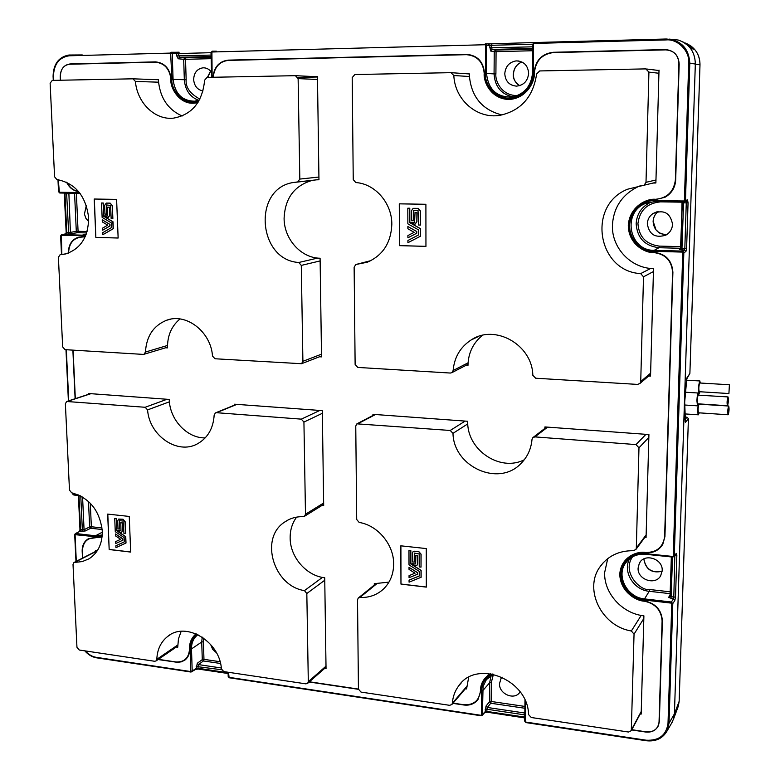 <?xml version="1.0" encoding="UTF-8"?>
<svg xmlns="http://www.w3.org/2000/svg" width="780" height="780" viewBox="0 0 780 780"><rect width="100%" height="100%" fill="white"/><g stroke="black" fill="none" stroke-linecap="round" stroke-linejoin="round"><path stroke-width="1.17" d="M297.863 77.376L317.47 77.005M216.47 652.801L212.628 649.243L210.6 644.387M88.666 221.588L85.907 218.312L84.435 214.1L86.317 205.432M211.536 72.277C209.303 69.206 206.456 67.714 203.014 67.811C197.116 68.816 193.986 72.745 193.645 79.589C194.308 86.073 197.438 89.856 203.034 90.938M528.645 73.291C527.816 81.003 523.77 85.283 516.506 86.132C509.33 85.459 505.421 81.335 504.777 73.739C505.45 66.436 509.223 62.166 516.077 60.898C523.712 61.123 527.894 65.257 528.645 73.291M647.312 223.792C649.175 234.605 655.366 238.378 665.896 235.111C670.02 232.674 672.233 229.076 672.545 224.299C670.342 212.872 663.809 209.293 652.957 213.554C649.428 216.07 647.546 219.482 647.312 223.792M662.181 570.619L660.679 575.776C655.288 585.848 637.192 579.579 638.099 568.035L639.327 563.335C644.212 552.737 663.136 558.685 662.181 570.619M502.106 677.157L501.023 678.502L499.502 683.699C498.888 694.005 514.449 700.664 519.782 692.308L520.104 691.831M85.264 650.92C88.715 654.644 92.391 656.779 96.271 657.325L190.749 671.56L190.457 649.077C190.232 643.051 192.455 638.118 197.135 634.296M228.491 672.301L229.086 677.342L480.851 715.289L481.377 714.85L481.523 691.08C481.601 683.514 485.219 677.83 492.375 674.027M525.574 701.571L525.33 721.471L525.866 722.075L646.172 740.2C658.944 740.864 666.227 735.267 668.011 723.431L671.755 603.74L671.19 603.106L644.338 600.015C636.743 599.879 621.358 591.191 620.987 574.275C622.167 557.515 638.001 552.103 645.616 553.654L672.643 556.442L673.257 555.945L682.754 252.71L682.159 252.086L653.991 251.326C646.025 251.93 629.908 243.945 629.538 225.527C630.796 207.109 647.41 199.641 655.395 200.577L683.758 200.977L684.401 200.362L688.701 63.112C690.008 51.265 677.683 38.649 666.11 39.926L534.173 43.426L533.578 44.06L533.227 72.472C533.929 80.506 526.383 97.198 508.93 98.221C491.536 97.597 484.585 81.325 485.394 73.379L485.569 45.328L484.994 44.733L211.916 51.997L212.121 77.288M198.91 100.883C182.091 107.123 170.43 87.487 171.951 79.336L170.615 53.089L69.157 55.789C59.163 57.359 53.927 64.165 53.44 76.206L53.635 80.359M58.315 179.683L59.348 192.26L79.394 192.533M85.663 235.589L61.386 235.443L61.844 254.475M73.086 493.106L73.573 494.462L78.712 494.998M102.19 535.86L95.102 536.708L75.085 534.67L76.294 561.298M190.749 671.56L191.812 671.863L192.202 670.985L191.178 671.151M190.457 649.077L191.49 648.921L192.202 670.985L196.238 668.431L195.839 669.298L190.973 672.058L96.271 657.325M75.455 534.446L75.826 533.53L75.26 533.657L75.085 534.67M80.077 495.641L73.885 495.027L73.573 494.462M73.183 494.159L73.739 494.939M73.125 493.935L72.862 493.058M61.386 235.443L60.967 235.95M61.523 234.634L60.616 235.911L61.493 254.534M58.939 191.958L59.767 193.001L79.969 193.284L59.787 193.001L59.348 192.26M58.88 191.724L58.081 179.653M171.112 53.635L172.234 53.645L170.986 52.279L170.615 53.089M211.916 51.997L211.439 52.572M212.219 51.178L211 52.601L211.682 77.298M485.569 45.328L486.681 45.347L485.257 43.855L484.994 44.733M533.715 42.744L532.906 44.119L533.578 44.06M534.173 43.426L534.417 42.539L488.27 43.895L489.684 45.377L491.536 45.289L491.965 43.826M683.758 200.977L683.875 201.854L684.469 201.747L685.483 200.323L684.401 200.362M686.605 248.313L684.82 248.401L684.411 250.048L685.893 251.608L686.605 248.313L688.058 202.839L687.531 199.934L686.527 201.347L683.884 201.854L655.532 201.454L655.395 200.577M682.754 252.71L683.836 252.661L683.699 251.969L682.344 251.082L682.159 252.086M672.643 556.442L672.731 557.076L674.076 556.491L674.3 555.799L673.257 555.945M675.519 596.914L673.813 597.178L673.403 598.991L674.817 600.561L675.519 596.914L676.845 555.37L676.318 553.351L674.076 556.491L672.731 557.086L645.713 554.288L645.616 553.654M671.755 603.74L672.789 603.574L671.375 602.004L671.19 603.106M646.201 740.668L525.983 722.592L525.866 722.075M525.33 721.471L524.725 721.12L525.008 700.225M524.764 721.227L525.915 722.514M481.084 715.27L482.157 715.367L482.401 714.665L481.377 714.85M480.851 715.289L480.987 715.806L482.157 715.367L484.838 712.462M480.909 715.728L229.447 677.8L481.504 715.757M228.618 676.786L229.086 677.342M228.082 672.243L228.199 676.553L228.16 672.253M228.306 676.699L229.164 677.722M78.448 55.536L82.261 54.941L68.933 55.029C58.812 56.911 53.576 63.97 53.206 76.206M669.425 39.127L678.23 40.034C689.296 43.846 695 51.782 695.331 63.853L674.427 713.846L673.579 718.945L671.336 723.625M689.89 373.347L689.569 374.224M686.712 378.466L689.89 373.376L686.536 379.334M684.986 419.591L686.995 417.202L684.791 417.046L687.024 417.193L688.408 418.665M679.156 701.269L688.408 418.694L685.435 422.282L685.172 421.405M203.678 638.118L203.424 641.755L201.727 642.008L202.205 637.104M198.559 669.006L197.945 668.245L196.238 668.431L197.32 663.244L198.471 664.599L203.414 660.962L202.274 659.617L201.727 642.008L191.49 648.921C191.422 642.827 193.518 638.118 197.769 634.793L197.954 634.676M228.091 672.75L197.945 668.245L198.471 664.599L221.296 667.982M228.111 673.52L198.315 669.065L195.751 669.357M524.803 714.889L486.895 709.244L486.876 711.428L485.18 711.652L484.868 712.433L487.1 712.286L486.876 711.428L524.774 717.093M75.348 533.608L79.999 531.258L80.545 529.737L79.969 529.483L79.462 531.365M65.803 233.873L66.758 232.421L66.173 232.343L65.852 233.844M64.574 193.849L64.76 193.07M102.19 529.532L90.743 528.245L89.641 526.939L84.064 529.698L80.545 529.737L78.956 495.553M82.573 497.006L84.064 529.698L85.186 531.005L79.999 531.258L75.826 533.53L95.472 535.792L95.102 536.708M87.077 231.533L78.078 231.309L77.434 232.684L76.294 231.377L70.415 232.352L71.575 233.668L77.434 232.684L86.648 232.918M68.874 193.128L70.415 232.352L68.62 232.459L66.758 232.421L64.974 193.937L74.617 193.216M170.986 52.279L175.432 52.27L176.689 53.625L178.532 53.547L179.137 52.201L175.48 52.27M215.241 51.899L216.021 51.207M198.569 100.269C189.94 96.964 185.191 90.119 184.324 79.736L186.157 79.736L185.523 59.309L183.69 59.3L184.841 57.886L179.351 57.349L178.201 58.773L183.69 59.3L184.324 79.736L171.951 79.336M211.107 56.55L179.351 57.349L178.532 53.547L211 52.689M186.157 79.736C185.494 87.331 190.076 93.776 199.894 99.07M513.191 96.895C501.306 94.39 494.93 86.726 494.072 73.905L495.904 73.905L496.07 51.646L494.237 51.626L495.661 50.086L491.985 49.442L490.561 51.002L494.237 51.626L494.072 73.905L485.394 73.379M532.857 48.418L491.985 49.442L491.536 45.289L532.906 44.197M495.904 73.905C494.939 80.808 501.725 96.174 517.627 95.521M682.978 41.925L692.65 48.886L693.966 49.296L685.269 43.007M685.981 201.454L686.527 201.347L685.981 201.454L686.264 202.907L688.058 202.839M675.119 555.224L676.845 555.37M682.003 201.825L682.344 202.82L686.264 202.907L684.82 248.401L680.93 248.137L682.042 201.825M660.524 201.523L660.524 201.864C647.185 203.131 639.649 210.376 637.933 223.607C638.976 236.857 646.093 244.345 659.266 246.1L658.944 247.718C644.767 245.944 637.172 237.929 636.149 223.684C636.85 213.652 641.784 206.495 650.968 202.215L645.918 203.287L655.532 201.454L683.875 201.854M680.833 248.615L679.38 249.59L680.95 248.167M632.531 556.813C621.367 572.578 640.907 591.454 649.535 589.505L649.223 591.298C633.594 590.041 622.44 571.535 629.587 558.763M644.338 600.015L644.524 598.913L671.375 602.004L673.403 598.991L668.626 597.47L670.117 596.388M674.817 555.584L673.813 597.178L670.108 596.32L671.346 556.94L670.03 596.7M493.438 674.3L491.302 682.539L489.606 682.832L491.195 675.412M486.047 705.998L487.344 707.47L490.756 703.238L489.469 701.776L486.047 705.998L485.18 711.652L482.401 714.665L483.073 686.527L486.359 679.633L493.506 674.261M485.189 709.556L486.895 709.244L487.344 707.47L524.823 713.027M686.878 377.851L684.684 402.08L685.435 422.282M727.993 396.923L698.11 395.138C697.144 398.375 696.998 401.261 697.651 403.806L697.7 403.806M727.896 397C727.018 400.267 726.862 403.182 727.418 405.736L727.565 405.659C728.442 402.382 728.588 399.467 728.033 396.932L727.896 397M698.968 395.119L698.402 393.032C697.651 393.471 697.154 395.996 696.891 400.618L697.505 405.844L698.412 403.855C697.544 409.305 697.525 412.961 698.363 414.823L699.25 412.844M728.676 406.019L698.958 404.177C698.012 407.413 697.866 410.28 698.509 412.796L698.548 412.796M728.578 406.097C727.711 409.354 727.555 412.25 728.111 414.775L728.257 414.697C729.115 411.421 729.271 408.535 728.715 406.019L728.578 406.097M699.923 383.077L699.679 383.058C698.724 386.276 698.578 389.152 699.231 391.706L699.28 391.716M729.388 384.823L728.92 393.539L729.388 384.823M700.538 383.038L699.748 381.049C698.353 385.769 698.129 389.99 699.094 393.744L699.982 391.755M640.175 713.973L641.17 714.109L643.9 615.829C622.245 613.636 603.769 593.122 604.656 572.491L607.737 558.607M648.707 375.989L650.539 376.096L653.513 268.632C630.806 268.349 611.481 247.777 612.427 225.176C613.538 207.509 622.089 194.678 638.069 186.673L640.468 185.698M319.488 356.762L321.526 356.879L320.093 258.238C301.07 258.034 284.115 239.197 284.096 218.478C284.953 198.305 294.304 185.62 312.146 180.424L313.735 180.141M324.607 668.431L326.04 668.645L324.724 577.756C306.452 575.942 290.15 557.154 290.15 538.093C290.062 530.108 292.217 523.126 296.615 517.13M631.683 729.943L645.684 732.03C651.758 732.625 656.029 730.441 658.495 725.468L659.353 721.481L662.386 620.822C661.567 609.911 655.541 603.271 644.309 600.892C629.265 597.714 621.192 588.812 620.071 574.178L623.356 563.072C628.456 555.555 635.885 552.113 645.645 552.757C653.231 553.244 658.944 550.446 662.776 544.352L664.931 536.601L672.896 272.279C672.058 260.452 665.74 253.793 653.962 252.291C638.196 250.292 629.733 241.361 628.582 225.508C629.216 215.182 634.082 207.49 643.178 202.439L664.882 197.33C671.56 193.508 675.158 187.746 675.685 180.053L679.175 64.106C678.61 55.322 674.047 50.476 665.486 49.579L553.196 52.279C541.759 53.771 535.411 60.499 534.154 72.452C532.73 87.409 525.076 96.271 511.212 99.05C495.085 98.875 486.174 90.324 484.487 73.398C483.483 61.786 477.584 55.438 466.772 54.376L228.208 60.128C219.17 61.288 214.081 67.002 212.94 77.279M501.998 114.972C481.552 109.746 470.623 95.989 469.209 73.691M652.987 183.047L655.883 182.978L659.012 70.083M466.021 365.323L467.971 365.44C468.273 353.018 473.099 342.995 482.43 335.351M97.383 550.592L95.716 550.446L95.755 551.353M205.218 437.892C187.034 438.36 169.543 419.533 169.27 399.428L88.735 393.529L88.764 394.251M322.023 505.411L323.68 505.537L322.306 410.631L234.595 404.206L234.614 405.073M176.319 647.039L177.733 647.244L178.454 638.879L181.165 631.322M158.086 659.539L177.47 662.347L181.603 661.801L185.182 659.88C188.282 657.248 189.813 653.62 189.745 648.98C189.667 642.593 191.802 637.611 196.18 634.004L196.287 633.916M309.173 682.003L358.449 689.325M452.858 703.365L463.924 705.003C469.901 705.715 474.61 703.862 478.033 699.436L484.399 679.322L490.883 673.764M198.188 102.082L193.684 102.98C180.55 102.258 173.053 94.38 171.191 79.355C169.923 68.65 164.697 62.819 155.493 61.883L70.103 63.95C63.785 64.867 60.489 69.137 60.216 76.742L60.372 80.233M66.553 182.169C69.303 187.726 73.34 190.886 78.663 191.646M85.264 236.535L78.926 237.081C71.994 239.197 68.474 244.491 68.367 252.964L68.377 253.09M72.871 350.132L75.114 398.716M102.102 536.737L88.228 538.834C84.094 541.427 82.076 545.551 82.173 551.207L82.495 558.129M182.149 116.005C167.69 109.483 159.754 97.354 158.34 79.599M316.397 179.849L318.962 179.77L317.46 76.577M165.614 347.773L167.505 347.89C167.359 335.663 171.532 326.02 180.024 318.962M388.957 582.124L374.283 583.674L374.293 585.019M524.277 459.771C499.756 472.397 466.557 449.456 467.727 421.278L372.938 414.336L372.947 415.467M644.777 537.469L646.064 537.576L648.921 434.548L544.918 426.933L544.869 428.405M465.368 688.75L466.586 688.925L468.673 677.303M102.278 530.985C102.453 543.679 98.017 552.962 88.969 558.831L82.27 561.581L73.954 562.497L73.018 564.466L76.957 647.283L79.238 650.013L154.645 661.274L156.068 660.923L156.819 659.315C157.219 649.516 160.846 641.881 167.71 636.422C185.747 621.075 219.941 641.423 221.393 668.918L223.801 671.6L305.887 683.855L307.69 683.3L308.305 681.671L306.823 593.512L304.444 590.606C273.565 586.092 259.438 538.405 284.349 522.268C289.858 518.368 296.127 516.506 303.176 516.672L304.541 516.253L305.487 514.244L303.927 422.077L301.324 419.143L216.518 412.698L215.416 412.912L214.168 415.009C213.33 428.298 207.811 437.873 197.613 443.732C177.743 455.237 149.243 435.698 147.586 409.9L145.168 407.277L66.641 401.495L65.374 403.767L69.478 490.103L71.653 492.814C89.534 497.815 99.742 510.539 102.278 530.985M107.659 514.098L129.256 516.438L130.679 552.074L109.171 549.529L107.659 514.098M107.806 514.117L109.171 549.529M109.317 549.451L130.669 551.986M114.718 518.417L116.376 518.515L116.883 530.731L125.746 536.63L126.009 543.007L115.947 547.658L115.869 545.766L124.303 541.866L124.127 537.566L115.274 531.667L114.718 518.417L116.239 518.583L116.746 530.8L125.609 536.698L125.872 543.085M115.869 545.766L124.303 541.866M115.372 533.939L122.801 538.736L122.869 540.208L115.771 543.494L115.694 541.603L120.656 539.302L115.45 535.841L115.372 533.939L122.665 538.804L122.733 540.277M115.694 541.603L120.646 539.302M117.78 530.566L120.959 530.419L120.783 522.717L122.314 522.883L122.48 530.585L121.621 532.36L120.803 532.574L117.78 530.566L120.803 530.79M122.314 522.883L122.626 530.517L121.602 532.37M118.745 519.071L123.074 519.246L125.141 521.674L125.629 533.559L123.962 533.452L123.074 521.02L119.389 520.679L119.545 529.074L118.024 528.908L117.702 520.942L118.589 519.149L122.938 519.314L125.005 521.742L125.482 533.627M119.477 520.64L119.545 529.074M120.646 522.785L122.167 522.951M88.657 217.942C88.325 237.149 80.506 249.191 65.179 254.056L60.05 254.768L58.402 257.312L62.663 346.915L65.032 349.654L143.198 354.393L144.037 354.266L145.451 352.053C146.416 336.277 153.416 325.689 166.462 320.297C186.059 312.585 211.019 331.763 212.492 356.07L215.007 358.761L301.529 363.714L302.903 361.315L301.285 265.405L298.798 262.48C258.005 260.257 252.301 189.043 292.9 182.569L297.745 181.925L299.822 179.078L298.126 78.614L295.415 75.68L207.051 77.386L204.643 80.155C202.4 102.151 191.968 114.826 173.335 118.17C154.957 120.218 137.066 102.765 135.437 81.442L132.912 78.819L52.27 80.389L50.125 83.216L54.571 176.787L56.833 179.517C75.367 183.144 85.976 195.955 88.657 217.942M94.195 199.027L116.6 199.378L118.141 238.027L95.843 237.422L94.195 199.027M94.341 199.027L95.843 237.422M95.989 237.393L118.141 237.998M101.527 203.005L103.252 203.014L103.798 216.255L113.002 221.783L113.285 228.706L102.853 234.702L102.765 232.655L111.511 227.565L111.326 222.895L102.131 217.367L101.527 203.005L103.106 203.034L103.652 216.274L112.856 221.803L113.139 228.725L102.853 234.702M102.229 219.833L109.951 224.367L110.019 225.966L102.667 230.188L102.58 228.14L107.718 225.137L102.316 221.891L102.229 219.833L109.805 224.386L109.873 225.986L102.667 230.188M104.871 215.894L107.698 215.953L104.871 215.894M107.572 215.972L107.689 207.158L109.405 207.168L109.746 215.446L107.952 217.796M106.421 203.102L110.194 203.141L112.349 205.569L112.866 218.449L111.14 218.439L110.614 205.462L106.567 204.935M106.606 204.935L106.694 214.1L104.978 214.091L104.617 205.452L106.226 203.122L110.048 203.151L112.203 205.589L112.72 218.468M109.405 207.168L109.6 215.465L107.864 217.805L104.725 215.914M107.689 207.158L109.258 207.188M106.334 205.374L106.548 214.12M393.656 563.999C393.559 574.031 390.234 582.299 383.702 588.822C377.13 594.965 369.194 597.841 359.902 597.46L358.244 598.045L357.523 599.81L358.439 689.12L361.003 692.084L449.68 705.325L451.903 704.476L452.351 703.248C452.848 696.647 454.984 690.826 458.767 685.766C476.59 658.925 528.206 679.594 528.548 714.577L531.297 717.512L628.514 732.03L631.303 730.655L634.042 634.169L631.351 630.981C601.838 626.408 583.635 589.709 599.703 567.236C607.542 556.091 618.784 550.582 633.438 550.7L635.934 549.422L636.324 548.087L638.976 447.808L636.002 444.59L534.934 436.898L532.847 437.629L532.009 439.394C531.141 448.929 527.465 456.953 521.001 463.466C498.712 487.325 453.56 466.762 452.985 433.339L450.226 430.462L356.889 423.842L355.758 426.055L356.704 519.49L359.161 522.444C377.735 525.252 393.929 544.664 393.656 563.999M400.803 545.815L426.28 548.574L426.319 587.116L400.969 584.113L400.803 545.815M400.901 545.825L400.969 584.113M401.066 584.035L426.319 587.028M408.964 550.563L410.855 550.68L410.894 563.891L421.122 570.365L421.142 577.258L409.071 582.173L409.061 580.125L419.24 576.02L419.24 571.36L409.012 564.886L408.964 550.563L410.758 550.758L410.797 563.969L421.024 570.443L421.044 577.346M409.061 580.125L419.24 575.971M409.022 567.343L417.544 572.598L417.446 574.275L409.061 577.678L409.052 575.63L415.038 573.202L409.032 569.4L409.022 567.343L417.446 572.686L417.446 574.275M409.052 575.63L414.989 573.183M412.035 563.725L415.662 563.959L415.886 555.262L417.68 555.467L417.602 563.803L416.978 565.354L415.526 565.939L412.035 563.725L415.681 563.94M417.68 555.467L417.7 563.716L416.91 565.422M413.195 551.587L418.753 551.538L421.093 554.19L421.024 567.118L419.231 566.914L419.201 553.975L414.297 553.117L414.19 562.136L412.406 561.932L412.376 553.322L413.029 551.733L414.706 551.187L418.655 551.616L421.005 554.268L421.024 567.118M414.365 553.069L414.19 562.136M415.789 555.35L417.583 555.545M391.823 224.435C390.985 242.902 382.795 255.508 367.244 262.236L355.856 264.508L354.13 267.169L355.124 364.445L357.805 367.429L450.343 373.045L451.942 372.625L453.131 370.51C454.331 357.25 460.317 347.081 471.12 339.973C494.91 323.729 532.34 344.76 532.818 375.287L535.694 378.222L637.572 384.413L639.98 383.438L640.731 381.556L643.5 276.812L640.673 273.604C597.363 271.362 586.774 205.325 627.578 189.218L644.105 185.201L646.006 182.325L648.921 72.111L645.801 68.893L539.672 70.941L536.611 73.983C533.247 96.856 521.03 110.643 499.941 115.333C477.058 119.252 454.779 99.84 453.833 75.523L450.947 72.667L354.861 74.529L352.199 77.61L353.243 179.585L355.797 182.559C375.19 183.729 392.096 203.287 391.823 224.435M399.282 203.843L425.899 204.272L425.948 246.373L399.467 245.651L399.282 203.843M399.38 203.853L399.467 245.651M399.565 245.622L425.948 246.343M407.813 208.201L409.783 208.211L409.831 222.631L420.517 228.667L420.527 236.203L407.921 242.707L407.921 240.484L418.548 234.955L418.538 229.876L407.862 223.841L407.813 208.201L409.675 208.231L409.724 222.661L420.41 228.696L420.43 236.233L407.921 242.707M407.872 226.531L416.773 231.484L416.773 233.22L407.911 237.803L407.901 235.57L414.151 232.313L407.881 228.764L407.872 226.531L416.666 231.504L416.676 233.249L407.911 237.803M414.57 222.31L415.038 212.716L416.92 212.745L416.832 221.783L414.668 224.328L411.011 222.261L414.502 222.31M416.92 212.745L416.939 221.764L414.979 224.269M413.41 208.328L418.031 208.357L420.478 211.009L420.508 225.04L418.529 225.02L418.031 210.386L413.351 210.785L413.371 220.291L411.401 220.272L411.372 210.863L413.107 208.397L417.934 208.367L420.381 211.029L420.41 225.059M411.011 222.261L414.404 222.339M414.94 212.735L416.812 212.764M413.351 210.785L413.273 220.311M521.888 61.951C516.545 64.262 513.698 68.425 513.328 74.431C513.445 79.433 515.541 83.177 519.597 85.663M653.114 221.442C653.825 229.798 658.369 234.175 666.754 234.605C657.93 233.844 659.178 232.274 656.029 229.895L653.162 221.413C653.347 217.415 654.995 214.13 658.106 211.536C654.976 214.12 653.318 217.425 653.114 221.442M643.841 558.919L643.841 559.084C645.694 569.478 651.797 573.534 662.142 571.262M85.127 236.818L81.763 237.071C73.408 237.919 69.02 243.214 68.591 252.973L68.591 253.012M66.865 182.315C69.742 187.678 73.593 190.691 78.419 191.363M60.596 80.223L60.401 76.06C60.703 69.069 63.745 65.13 69.537 64.233L155.357 62.166C164.424 63.083 169.621 68.816 170.957 79.355C169.601 87.409 180.482 107.523 197.964 102.443M631.81 729.7L646.405 731.874C653.816 732.225 658.027 728.978 659.042 722.124L662.103 620.783C661.206 610.116 655.278 603.574 644.3 601.166C636.607 601.107 620.081 591.932 619.788 574.148C620.919 556.501 637.942 550.836 645.655 552.484C656.76 552.493 663.088 547.19 664.638 536.572L672.594 272.269C671.678 260.705 665.467 254.153 653.952 252.593C645.889 253.276 628.563 244.881 628.29 225.498C629.489 206.125 647.341 198.266 655.434 199.3C667.095 198.218 673.735 191.802 675.373 180.053L678.892 63.307C678.259 55.058 673.9 50.573 665.827 49.881L553.196 52.591C542.012 54.142 535.762 60.762 534.446 72.452C535.236 80.584 527.29 98.534 508.911 99.489C490.61 98.933 483.317 81.442 484.204 73.408C483.103 61.903 477.185 55.663 466.469 54.678L228.218 60.411C219.453 61.523 214.441 67.138 213.184 77.269M453.053 703.141L463.924 704.75C473.782 705.178 479.29 700.567 480.431 690.924C480.451 683.641 483.785 677.908 490.425 673.696M358.439 689.081L309.406 681.788M158.369 659.344L176.026 661.976C184.402 662.259 188.906 657.91 189.53 648.941C189.286 642.905 191.451 637.865 196.024 633.808M82.699 558.032L82.388 551.236C82.816 542.275 87.077 537.771 95.15 537.712L102.073 537.01M75.329 398.648L73.086 350.142M66.329 349.732L68.737 400.813M190.866 671.98L96.515 657.813C92.059 657.053 88.159 654.732 84.835 650.851M102.248 534.983L95.472 535.792L102.316 532.194M68.513 400.881L66.095 349.713M61.61 254.514L60.733 235.94M71.575 233.668L61.776 234.605L82.105 235.15L81.724 235.989M86.005 234.741L82.105 235.15L86.122 234.439M53.401 80.359L53.44 76.206M69.157 55.789L69.556 55M178.201 58.773L176.758 55.907L176.689 53.625L172.234 53.645L173.072 79.336C174.895 93.61 182.052 100.903 194.532 101.215L199.436 99.938L194.532 101.215M211.77 77.298L211.088 52.621M490.561 51.002L489.684 45.377L486.681 45.347L486.505 73.388C488.299 89.758 497.006 97.627 512.635 97.003C524.784 93.902 531.443 85.732 532.594 72.511L532.935 44.119M533.227 72.472L532.594 72.511M533.91 43.504L533.754 42.715M534.417 42.539L666.305 39L666.11 39.926M688.701 63.112L689.803 63.112C688.769 48.145 680.94 40.111 666.305 39M686.995 43.777C695.536 47.989 699.865 55.019 699.982 64.857L689.803 63.112L685.483 200.323L687.531 199.934M653.991 251.326L654.186 250.341C628.817 250.877 621.865 211.906 645.918 203.287L655.532 201.454M680.92 248.293L658.944 247.718L654.186 250.341L682.344 251.082L684.411 250.048L679.38 249.59M682.705 252.437L683.699 251.969M685.893 251.608L683.836 252.661L674.3 555.799L676.318 553.351M672.692 557.047L645.713 554.288C637.055 553.683 630.337 556.608 625.56 563.082C630.337 556.618 637.045 553.673 645.674 554.249M670.195 593.668L649.223 591.298L644.524 598.913C627.266 597.558 615.878 576.01 625.56 563.082L627.725 560.45M674.817 600.561L672.789 603.574L669.025 723.236L668.011 723.431M646.172 740.2L646.308 740.678C655.853 741.702 662.785 738.426 667.124 730.87L669.025 723.236L674.427 713.846L679.146 701.347L677.722 707.801M481.523 691.08L482.557 690.895L489.606 682.832L489.469 701.776L491.156 701.474L491.302 682.539M197.32 663.244L202.274 659.617L203.96 659.353L203.424 641.755M102.034 527.943L91.348 526.744L90.743 528.245L85.186 531.005M215.407 51.899L216.372 51.188L212.238 51.178L216.274 51.168M488.27 43.895L485.365 43.855M668.626 597.47L670.166 594.477M221.588 669.747L196.17 666.481M487.256 712.208L524.764 717.922M81.724 531.453L82.339 529.942L80.779 495.992M67.977 233.854L68.62 232.459L66.612 193.099M76.343 193.235L80.184 193.586M176.758 55.907L211.068 55.087M489.665 47.853L532.876 46.81M689.949 45.347C696.667 49.959 700.011 56.462 699.992 64.857L689.89 373.376L699.982 64.867M687.024 417.193L688.408 418.694L679.156 701.308L678.356 706.095L673.579 718.945M686.566 379.099L684.674 402.119L685.181 421.785M660.524 201.864L682.217 202.176M683.602 201.854L681.905 249.98M680.979 246.646L659.266 246.1M670.244 591.835L649.535 589.505M672.565 557.066L671.024 598.718M220.516 663.478L203.414 660.962L203.96 659.353L220.067 661.713M90.295 503.207L91.348 526.744L89.641 526.939L88.491 501.452M76.294 231.377L78.078 231.309L76.382 193.528L74.587 193.586L76.294 231.377M211.126 57.223L184.841 57.886L185.523 59.309L211.166 58.675M532.847 49.15L495.661 50.086L496.07 51.646L532.828 50.739M524.901 706.426L491.156 701.474L490.756 703.238L524.882 708.259M210.561 71.038L207.412 77.376M74.939 562.263L97.198 550.875M67.48 401.369L90.919 393.685M167.056 399.262L145.168 407.277M147.586 409.9L169.416 401.817M216.518 412.698L236.896 404.381M319.81 410.446L301.324 419.143M303.927 422.077L322.345 413.302M323.642 503.012L305.487 514.244M322.442 577.405L304.444 590.606M306.823 593.512L324.763 580.232M326.011 666.149L308.305 681.671M177.723 645.011L156.819 659.315M60.391 254.719L66.388 253.744M158.34 79.726L133.136 78.829M135.437 81.442L158.496 82.183M317.47 76.752L295.737 75.689M298.126 78.614L317.509 79.472M318.923 177.041L299.822 179.078M297.638 181.935L318.952 179.576M317.723 258.073L298.798 262.48M301.285 265.405L320.131 260.92M321.487 354.178L302.903 361.315M167.495 345.472L145.451 352.053M359.902 597.46L376.633 583.869M358.361 423.481L375.502 414.521M465.124 421.093L450.226 430.462M452.985 433.339L467.805 423.872M534.934 436.898L547.638 427.128M645.957 434.333L636.002 444.59M638.976 447.808L648.833 437.444M646.142 534.846L636.324 548.087M641.199 615.42L631.351 630.981M634.042 634.169L643.822 618.501M641.248 711.418L631.517 729.7M466.684 686.517L452.351 703.248M356.606 264.361L370.753 260.715M469.209 73.934L451.415 72.696M453.833 75.523L469.287 76.508M659.002 70.522L646.669 69.001M648.921 72.111L658.925 73.261M655.97 179.985L646.006 182.325M650.686 268.447L640.673 273.604M643.5 276.812L653.435 271.557M650.617 373.152L640.731 381.556M468.068 362.817L453.131 370.51M75.26 533.657L74.704 534.729L75.972 561.473M80.155 495.68L73.885 495.027L72.901 494.296L72.745 493.028M65.978 349.713L68.396 400.92M59.787 193.001L58.529 191.704L57.964 179.634M68.933 55.029C58.724 56.921 53.44 63.989 53.079 76.216L53.284 80.369M534.28 42.549L532.906 44.119L532.565 72.501C531.414 85.722 524.774 93.892 512.635 97.003M524.979 700.167L524.725 721.12L525.983 722.592L646.25 740.737C655.785 741.76 662.746 738.475 667.124 730.87L672.477 721.675M487.919 677.888L486.359 679.633L493.535 674.261M69.439 55.019L81.627 54.971M78.39 495.495L79.969 529.483M65.93 233.834L61.649 234.614M64.243 193.07L66.163 232.343M680.482 249.151L682.344 202.82M210.659 71.156L207.704 77.376M521.908 61.961C516.614 64.291 513.786 68.445 513.425 74.451C512.831 78.302 514.898 82.037 519.617 85.654M643.88 558.899L643.88 558.948C645.694 569.215 651.788 573.3 662.142 571.213M203.014 67.811L204.321 67.831M516.077 60.898L518.963 61.025M652.957 213.554L657.121 211.731M639.327 563.335L640.195 561.971M501.023 678.502L501.716 677.586M697.651 403.806L727.418 405.736M685.21 392.213L698.334 393.023M684.616 405.005L697.505 405.844M698.509 412.796L728.111 414.775M684.655 413.897L698.363 414.823M699.231 391.706L728.92 393.539M686.439 380.172L699.904 380.962M699.826 383L729.475 384.755M215.709 412.796L236.418 404.342M304.541 516.253L323.661 504.397M284.349 522.268L288.122 519.967M307.69 683.3L326.02 667.192M167.71 636.422L170.313 634.696M156.068 660.923L177.713 646.084M74.139 562.409L97.256 550.582M66.875 401.417L90.558 393.656M297.745 181.925L318.952 179.566M292.9 182.569L312.146 180.424M301.529 363.714L321.516 355.982M166.462 320.297L170.635 319.186M144.037 354.266L167.486 347.217M60.304 254.728L66.456 253.724M533.286 437.287L546.624 427.06M635.934 549.422L646.113 535.655M599.703 567.236L603.457 562.487M631.303 730.655L641.238 711.974M458.767 685.766L461.497 682.636M451.903 704.476L466.635 687.268M358.488 597.85L375.784 583.82M357.26 423.647L374.848 414.482M644.105 185.201L655.902 182.345M627.578 189.218L638.069 186.673M639.98 383.438L650.588 374.39M471.12 339.973L478.637 336.424M451.942 372.625L467.99 364.299M356.333 264.381L370.929 260.618"/></g></svg>
